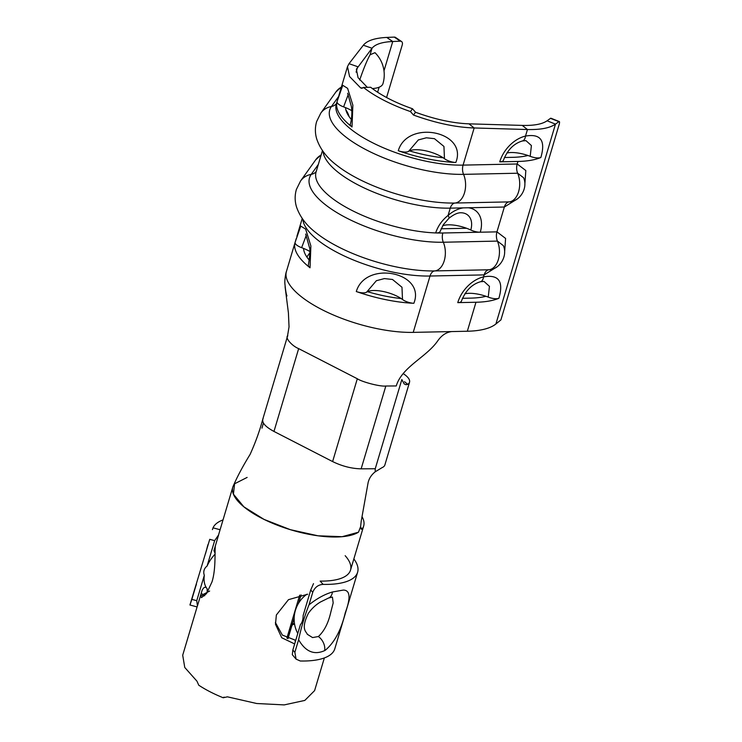 <?xml version="1.0" encoding="UTF-8"?>
<svg xmlns="http://www.w3.org/2000/svg" width="742" height="742" viewBox="0 0 742 742"><rect width="100%" height="100%" fill="white"/><g stroke="black" fill="none" stroke-linecap="round" stroke-linejoin="round"><path stroke-width="1.11" d="M441.1 228.786L466.57 228.258A21.75 7.791 16.6 0 0 442.64 225.8M498.884 298.284A83.308 29.838 -163.4 0 1 475.965 302.254L457.768 302.634A9.256 3.311 -163.4 0 0 461.422 301.15C465.475 290.771 471.81 284.316 480.417 281.756L480.417 281.756A9.256 5.009 -103.1 0 0 483.534 276.877C498.717 274.243 503.837 281.376 498.884 298.284A9.256 3.311 -163.4 0 1 488.236 297.115A21.75 7.791 16.6 0 0 485.991 296.29A74.052 26.517 -163.4 0 1 470.753 298.126L462.461 298.303M293.35 624.421L291.977 625.293A4.628 3.831 -107.9 0 0 291.068 626.907L287.636 638.435M275.375 622.482L282.359 635.078L295.066 640.086A59.008 21.138 16.6 0 0 295.798 640.105M223.63 697.387L223.203 697.758A68.264 24.449 -163.4 0 1 198.754 685.2L196.955 681.175L184.767 667.485L182.699 655.205L197.391 605.908M224.075 697.109L223.203 697.758L227.423 696.831L256.686 703.509L284.223 704.9L304.814 700.42L314.599 690.616L324.347 657.941M360.686 527.868L362.402 528.638A68.264 24.449 16.6 0 0 363.673 526.022A68.264 24.449 16.6 0 0 362.124 516.849M362.402 528.638L361.335 529.287L360.612 526.644L361.196 521.292L368.106 482.671C369.08 478.395 371.445 474.778 375.202 471.81L382.047 467.645A23.141 8.292 16.6 0 0 384.848 465.021L409.538 382.204A23.141 8.292 16.6 0 0 403.175 373.597M232.932 486.696A68.264 24.449 16.6 0 0 232.83 487.021A68.264 24.449 16.6 0 0 281.32 526.69A68.264 24.449 16.6 0 0 358.479 532.209L360.612 526.644M215.44 545.574A68.264 24.449 -163.4 0 0 215.44 545.593C214.484 550.388 216.219 568.474 211.999 581.895L206.499 593.628L201.453 597.635L200.618 595.279A68.264 24.449 -163.4 0 1 200.628 595.269L204.709 595.752M294.657 643.935L281.737 637.749L275.486 624.254L276.367 614.97L288.48 599.666L307.67 594.24M358.479 532.209L342.145 536.698L318.003 535.798L290.326 529.667L264.022 519.391L243.849 506.805L233.424 494.172L234.593 483.775L247.132 477.421M404.538 381.731L407.72 384.328A23.141 8.292 16.6 0 0 409.538 382.204M407.72 384.328L406.041 384.736L404.195 383.929L401.839 379.533L375.248 468.74L375.202 471.81M357.31 378.754L332.62 461.57L273.965 431.436C265.005 426.594 261.388 422.272 263.122 418.479C261.388 422.272 265.005 426.594 273.965 431.436L298.655 348.619C292.144 346.078 284.613 337.712 287.813 335.662L287.442 336.506L287.813 335.662C284.613 337.712 292.144 346.078 298.655 348.619L357.31 378.754C361.892 381.907 380.192 386.814 385.831 386.016L396.256 385.951C401.941 366.873 426.437 357.217 437.687 340.921C441.573 335.347 446.248 332.231 451.739 331.572L467.33 331.238A83.308 29.838 16.6 0 0 495.897 323.985L500.896 319.932L559.116 124.628A4.628 1.03 111.6 0 0 559.301 121.558A4.628 1.03 111.6 0 0 558.902 121.669L555.48 124.118L495.897 323.985M451.739 331.572L413.22 332.379A83.308 29.838 -163.4 0 1 398.185 331.804A83.308 29.838 -163.4 0 1 321.778 309.535A83.308 29.838 -163.4 0 1 285.995 274.178A83.308 29.838 -163.4 0 1 286.449 271.405A83.308 29.838 -163.4 0 1 286.495 271.229M547.086 120.798L555.48 124.118C549.943 128.014 540.603 129.822 527.46 129.535L522.238 125.407C533.906 125.723 542.189 124.192 547.086 120.798L550.508 118.34A4.628 1.03 -68.4 0 1 550.916 118.228L559.301 121.558M540.853 157.499A83.308 29.838 -163.4 0 1 517.935 161.459L499.737 161.849A9.256 3.311 -163.4 0 0 503.391 160.355C507.445 149.986 513.779 143.521 522.387 140.971L522.387 140.971A9.256 5.009 -103.1 0 0 525.503 136.083C540.695 133.449 545.806 140.59 540.853 157.499A9.256 3.311 -163.4 0 1 530.205 156.321A21.75 7.791 16.6 0 0 527.961 155.495A74.052 26.517 -163.4 0 1 512.722 157.332L504.43 157.508M522.238 125.407L468.944 123.84C452.805 123.218 434.998 119.351 415.529 112.246L413.48 115.047L410.447 111.569A83.308 29.838 16.6 0 1 363.469 87.435L361.836 88.307L360.668 87.918L349.565 76.528L347.497 66.622L349.018 63.682L363.339 45.225C367.012 40.634 374.803 38.037 386.712 37.425L394.28 37.1A4.628 2.857 -55.9 0 1 395.505 37.415L401.533 41.506A4.628 2.857 124.1 0 0 400.318 41.181L394.28 37.1M306.854 256.992L309.841 252.809M372.373 88.567A31.006 11.102 16.6 0 0 382.955 83.651A31.006 31.006 0 0 0 374.979 52.682L370.072 54.778A28.919 3.293 109.1 0 0 359.712 80.034M367.336 87.343L358.061 77.669L356.364 69.266L372.02 48.239C375.267 44.223 382.176 41.988 392.741 41.506L400.318 41.181M306.298 235.307L301.623 247.67A9.256 3.311 -163.4 0 1 295.121 242.309L300.779 226.087L305.639 229.139L310.879 245.945L310.035 267.779A83.308 29.838 -163.4 0 1 295.084 242.411A83.308 29.838 -163.4 0 1 295.121 242.309A9.256 3.311 -163.4 0 1 295.121 242.3L296.216 238.636M356.299 291.541C365.676 259.858 426.307 272.258 413.841 303.293A83.308 29.838 -163.4 0 1 356.299 291.541A9.256 3.311 -163.4 0 0 366.613 292.163A21.75 7.791 16.6 0 1 367.485 291.671A74.052 26.517 -163.4 0 0 401.153 298.544A21.75 7.791 16.6 0 0 367.485 291.671M309.405 260.294A74.052 26.517 -163.4 0 1 303.571 248.412A21.75 7.791 -163.4 0 1 309.785 251.445M517.935 161.459L517.193 163.982L525.828 170.549L524.826 184.73M517.285 198.939L504.356 207.018L496.954 231.856L505.599 238.432L504.588 252.614M497.047 266.814L484.127 274.892L483.534 276.877A28.919 20.108 -51.6 0 0 457.768 302.634M401.533 41.506A4.628 2.857 124.1 0 1 402.229 45.021L386.573 97.517M301.623 247.67A21.75 7.791 -163.4 0 1 303.571 248.412M310.035 267.779A9.256 3.311 -163.4 0 1 308.375 264.959C310.017 254.766 310.36 248.867 309.395 247.272L305.648 234.027M413.841 303.293A9.256 3.311 -163.4 0 1 402.489 299.49A21.75 7.791 16.6 0 0 401.153 298.544M402.489 299.49L401.978 287.247L392.49 279.474M376.584 280.606A21.75 21.75 0 0 0 376.352 280.726L366.613 292.163M485.991 296.29A21.75 7.791 16.6 0 0 464.844 293.823M488.236 297.115L489.442 286.347L483.979 281.413M322.455 150.598L316.073 172.014A83.308 29.838 -163.4 0 0 351.94 210.422A83.308 29.838 -163.4 0 0 435.675 232.932C437.965 225.995 442.102 220.161 448.085 215.421A9.256 1.697 -131.2 0 1 448.975 218.25L443.382 224.622L440.127 231.448A9.256 3.311 -163.4 0 1 435.675 232.932A83.308 29.838 16.6 0 0 442.853 232.997L480.259 232.209A9.256 3.311 -163.4 0 1 470.771 230.001A21.75 7.791 16.6 0 0 466.57 228.258M463.305 207.871L450.255 208.15L448.085 215.421A27.955 19.431 -51.6 0 1 463.305 207.871L468.313 207.769A27.955 19.431 -51.6 0 1 480.259 232.209L496.954 231.856A9.256 5.769 88.8 0 0 497.418 241.094L503.308 245.602C508.001 255.758 499.858 269.198 489.312 269.763L488.867 269.782A18.513 11.538 -91.2 0 0 497.418 241.094L443.317 242.235A9.256 5.769 88.8 0 1 442.853 232.997M470.771 230.001A19.607 13.634 128.4 0 0 461.264 212.778L461.264 212.778C458.037 212.518 453.946 214.336 448.975 218.25M360.668 87.918L363.014 87.871M530.205 156.321L531.411 145.553L525.948 140.628M527.961 155.495A21.75 7.791 16.6 0 0 506.823 153.037M499.737 161.849A28.919 20.108 -51.6 0 1 525.503 136.083L527.46 129.535L474.157 127.967C455.811 127.364 435.582 123.051 413.48 115.047M351.374 119.499A74.052 26.517 -163.4 0 1 345.54 107.618A21.75 7.791 -163.4 0 1 351.764 110.66M455.811 162.498A9.256 3.311 -163.4 0 1 444.467 158.695A21.75 7.791 16.6 0 0 443.122 157.758A74.052 26.517 -163.4 0 1 409.454 150.876A21.75 7.791 16.6 0 0 408.582 151.368A9.256 3.311 -163.4 0 1 398.268 150.747C407.646 119.063 468.276 131.464 455.811 162.498A83.308 29.838 -163.4 0 1 398.268 150.747M363.469 87.435L370.685 87.268A74.052 26.517 16.6 0 0 412.506 108.749L415.529 112.246M443.122 157.758A21.75 7.791 16.6 0 0 409.454 150.876M444.467 158.695L443.948 146.452L434.46 138.68M418.562 139.821A21.75 21.75 0 0 0 418.33 139.932L408.582 151.368M348.267 94.512L343.592 106.876A21.75 7.791 -163.4 0 1 345.54 107.618M343.592 106.876A9.256 3.311 -163.4 0 1 337.091 101.524A9.256 3.311 -163.4 0 1 337.091 101.506L342.758 85.293L347.608 88.344L352.858 105.16L352.014 126.984A83.308 29.838 -163.4 0 1 337.063 101.626A83.308 29.838 -163.4 0 1 337.091 101.515L338.185 97.842M352.014 126.984A9.256 3.311 -163.4 0 1 350.354 124.164C351.912 118.219 352.255 112.33 351.374 106.477L347.618 93.232M323.076 151.461A83.308 29.838 16.6 0 0 368.013 189.711A83.308 29.838 16.6 0 0 450.255 208.15A9.256 5.769 88.8 0 1 455.004 203.039L509.541 201.88C520.086 201.314 528.239 187.874 523.546 177.718L517.656 173.22A9.256 5.769 88.8 0 1 517.193 163.982L463.082 165.114A9.256 5.769 88.8 0 0 463.555 174.351L517.656 173.22A18.513 11.538 -91.2 0 1 509.105 201.907A9.256 5.769 88.8 0 0 504.356 207.018L468.313 207.769M263.41 422.986L261.972 428.153M291.68 625.654L290.947 625.886L287.256 638.268M290.947 625.886A4.628 3.831 72.1 0 1 292.431 623.781L293.238 623.391M292.431 623.781L294.157 617.984L292.441 623.781M412.506 108.749L410.447 111.569M307.197 634.197A23.141 23.141 0 0 0 307.234 634.243L312.577 637.582L318.383 636.525C324.198 631.182 328.326 623.122 330.765 612.336L333.186 602.903L332.481 597.533M345.169 555.702A68.264 24.449 -163.4 0 1 350.521 570.125A68.264 24.449 -163.4 0 1 339.864 578.76A68.264 24.449 -163.4 0 1 320.154 581.097L323.122 584.39C318.262 584.687 314.803 587.312 312.762 592.255L309.006 604.841C316.908 598.516 324.708 594.231 332.425 591.995L343.342 590.076C350.178 590.159 350.836 597.681 345.308 612.642C341.227 629.884 334.596 642.387 325.432 650.14L324.653 650.604C314.209 655.334 305.528 651.708 298.609 639.715L294.862 652.301L296.077 659.128L300.287 661.001A75.665 27.102 16.6 0 0 322.965 658.414A75.665 27.102 16.6 0 0 334.781 648.851L357.616 572.24A75.665 27.102 16.6 0 0 353.86 558.921M312.762 592.255L310.731 590.011L303.144 615.452A8.691 4.118 94.7 0 1 302.448 620.766A8.691 4.118 94.7 0 1 300.417 624.616L292.83 650.057L294.862 652.301M190.184 604.433L191.844 599.378L196.741 600.695L204.328 575.254A8.691 8.088 4.5 0 1 204.087 570.236A8.691 8.088 4.5 0 1 207.064 566.09L214.642 540.649L209.745 539.332L189.933 604.999L197.084 606.928M215.05 554.2A26.183 15.916 123.7 0 0 207.064 566.09M296.077 659.128L292.32 654.704L292.83 650.057M214.642 540.649L218.63 534.88L213.937 550.61L215.059 553.217M323.122 584.39A75.665 27.102 16.6 0 0 345.8 581.811A75.665 27.102 16.6 0 0 357.616 572.24M223.027 519.919A75.665 27.102 16.6 0 0 213.028 527.831L220.105 529.732M209.745 539.332L205.988 551.918M212.407 529.621L213.028 527.831M195.591 586.792L191.844 599.378M196.741 600.695L197.437 605.964L202.214 589.983M202.047 590.502C203.744 586.95 205.432 586.338 207.101 588.666L207.176 591.745A30.543 30.543 0 0 0 207.686 591.856M204.328 575.254A26.183 15.916 123.7 0 0 207.101 588.666M209.634 591.049L203.123 594.509L201.221 593.479M298.609 639.715C301.317 627.092 304.786 615.47 309.006 604.841M310.731 590.011L313.504 583.62M291.986 625.283L288.017 638.602L291.977 625.293M286.876 638.092L299.675 595.149L286.876 638.092M332.62 461.57C342.164 466.226 351.671 468.647 361.141 468.833L385.831 386.016M361.141 468.833L375.248 468.74M363.339 45.225L372.02 48.239L370.072 54.778M386.712 37.425L392.741 41.506L383.994 70.842M379.116 87.213L377.622 92.231M302.838 219.344A83.308 29.838 16.6 0 0 347.775 257.585A83.308 29.838 16.6 0 0 430.017 276.024L413.22 332.379M321.212 154.79L315.702 159.808L300.575 180.965L296.392 189.442C294.695 195.359 294.75 201.221 296.54 207.018C299.944 216.905 306.52 225.549 316.259 232.96A87.936 31.498 16.6 0 0 434.766 270.923L488.867 269.782A9.256 5.769 88.8 0 0 484.127 274.892L430.017 276.024A9.256 5.769 88.8 0 1 434.766 270.923A18.513 11.538 -91.2 0 0 443.317 242.235A87.936 31.498 16.6 0 1 346.792 218.12A87.936 31.498 16.6 0 1 311.232 174.37A9.256 8.579 -144.4 0 0 316.231 171.504M475.965 302.254L467.33 331.238M300.575 180.965A18.513 17.159 35.6 0 1 311.232 174.37L318.337 164.427M315.702 159.808A18.513 17.159 35.6 0 1 321.138 155.013M341.441 86.916L335.94 91.925L320.813 113.09L316.63 121.567C314.933 127.476 314.979 133.337 316.778 139.144C320.182 149.031 326.749 157.675 336.497 165.076A87.936 31.498 16.6 0 0 455.004 203.039A18.513 11.538 -91.2 0 0 463.555 174.351A87.936 31.498 16.6 0 1 367.03 150.236A87.936 31.498 16.6 0 1 331.461 106.496A9.256 8.579 -144.4 0 0 336.46 103.62M337.063 101.626L336.312 104.14A83.308 29.838 16.6 0 0 375.804 144.347A83.308 29.838 16.6 0 0 463.082 165.114L474.157 127.967L468.944 123.84M320.813 113.09A18.513 17.159 35.6 0 1 331.461 106.496L338.565 96.553M345.911 110.029A18.513 17.159 35.6 0 1 349.037 116.522M335.94 91.925A18.513 17.159 35.6 0 1 341.376 87.139M356.086 72.132L357.709 66.697L349.018 63.682M558.902 121.669L550.508 118.34M301.048 594.871L298.562 603.218L301.057 594.871M295.066 640.086L295.26 641.923M318.383 636.525A12.03 8.691 59 0 1 324.653 650.604M307.234 634.243C306.882 631.906 300.102 629.847 308.431 613.235C313.458 606.186 318.68 603.116 320.396 602.031L328.539 598.033A12.03 7.355 -109.5 0 0 332.425 591.995M350.521 570.125L363.673 526.022M218.547 534.954L232.83 487.021M232.849 486.965C236.874 477.394 242.625 466.542 250.1 454.41C255.517 442.427 259.728 430.722 262.742 419.323L287.432 336.506L289.037 326.888L288.415 312.883L285.086 286.792M286.495 271.22C285.438 273.863 284.613 281.116 284.854 283.24C285.494 290.113 286.199 294.333 286.95 295.91L286.931 295.854M286.449 271.405L295.084 242.411M296.883 236.373L302.226 218.473M480.417 281.756L483.997 281.422M392.499 279.474L384.384 278.584L376.352 280.726M522.387 140.971L525.967 140.628M434.469 138.68L426.362 137.789L418.33 139.932M338.862 95.579L347.497 66.622M293.35 624.412L294.546 624.031M328.539 598.033L332.407 597.069M306.845 594.259A30.543 30.543 0 0 0 297.774 633.492M194.423 589.955L196.454 584.279M205.59 553.402L207.918 544.665"/></g></svg>
